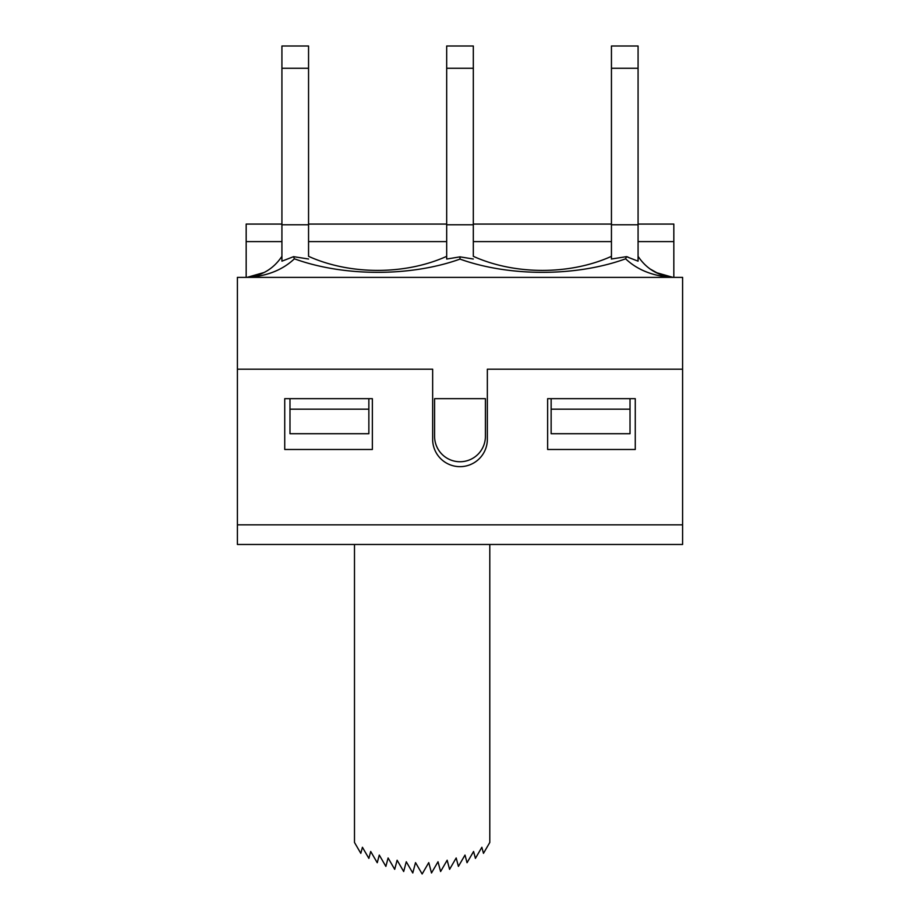 <?xml version="1.0" encoding="UTF-8"?>
<svg xmlns="http://www.w3.org/2000/svg" width="920" height="920" viewBox="0 0 920 920"><rect width="100%" height="100%" fill="white"/><g stroke="black" fill="none" stroke-linecap="round" stroke-linejoin="round"><path stroke-width="1.38" d="M354.487 544.479L354.487 842.456L360.812 853.346L362.422 847.274L368.874 858.383L370.702 851.483L377.246 862.741L379.281 855.059L385.859 866.398L388.102 857.969L394.691 869.331L397.118 860.211L403.684 871.527L406.272 861.764L412.781 872.965L415.529 862.615L422.142 874L428.754 862.615L431.503 872.965L438.012 861.764L440.599 871.527L447.166 860.211L449.581 869.331L456.182 857.969L458.413 866.398L465.002 855.059L467.038 862.741L473.581 851.483L475.41 858.383L481.861 847.274L483.471 853.346L489.796 842.456L489.796 544.479M237.406 524.848L237.406 544.479L682.594 544.479L682.594 369.207L487.347 369.207L487.347 439.323A27.347 27.347 0 0 1 460 466.659A27.347 27.347 0 0 1 432.653 439.323L432.653 369.207L237.406 369.207L237.406 524.848L682.594 524.848M547.641 398.659L635.271 398.659L635.271 449.489L547.641 449.489L547.641 398.659M284.728 449.489L284.728 398.659L372.358 398.659L372.358 449.489L284.728 449.489M630.016 433.711L551.137 433.711L551.137 409.17L630.016 409.17L630.016 433.711M237.406 369.207L237.406 277.368L682.594 277.368L682.594 369.207M281.922 256.335C273.654 268.674 262.154 275.666 247.388 277.322M638.077 68.264L638.077 46L611.443 46L611.443 68.264L638.077 68.264L638.077 224.779L611.443 224.779L611.443 68.264M473.317 68.264L473.317 46L446.683 46L446.683 68.264L473.317 68.264L473.317 224.779L446.683 224.779L446.683 68.264M308.556 68.264L308.556 46L281.922 46L281.922 68.264L308.556 68.264L308.556 224.779L281.922 224.779L281.922 68.264M446.683 256.335C405.122 275.091 350.129 275.08 308.556 256.335L308.556 224.779M649.842 268.835L659.088 273.999M627.888 256.99L626.635 256.703M611.432 259.072L611.432 256.346C569.905 275.091 514.878 275.08 473.317 256.335L473.317 224.779M611.443 224.779L611.443 259.014L626.439 256.657L638.077 261.176L638.077 224.779M672.612 277.322C657.846 275.666 646.346 268.674 638.077 256.335M626.439 256.657L625.611 258.808C637.1 269.686 652.257 275.862 671.082 277.322L673.13 277.368M281.922 224.779L281.922 261.176L293.56 256.657L308.556 259.014M246.87 277.368L248.917 277.322C267.743 275.862 282.9 269.686 294.388 258.808L293.56 256.657M446.706 259.049L460 256.852L473.317 259.014M294.388 258.808C343.666 276.748 410.607 276.862 460 259.095L460 256.852M460 259.095C509.45 276.862 576.322 276.759 625.611 258.808M446.683 259.014L446.683 224.779M673.831 277.368L673.831 224.077L638.077 224.077M246.169 277.368L246.169 241.603L281.922 241.603M368.862 409.17L368.862 433.711L289.984 433.711L289.984 409.17L368.862 409.17L368.862 398.659M434.585 398.659L434.585 436.333A25.415 25.415 0 0 0 460 461.748A25.415 25.415 0 0 0 485.415 436.333L485.415 398.659L434.585 398.659M551.137 398.659L551.137 409.17M630.016 398.659L630.016 409.17M289.984 409.17L289.984 398.659M281.922 224.077L246.169 224.077L246.169 241.603M308.556 241.603L446.683 241.603M473.317 241.603L611.443 241.603M638.077 241.603L673.831 241.603M265.27 271.917L260.9 274.01M672.865 277.345L655.719 272.446M264.281 272.446L247.135 277.345M308.556 224.077L446.683 224.077M473.317 224.077L611.443 224.077"/></g></svg>
